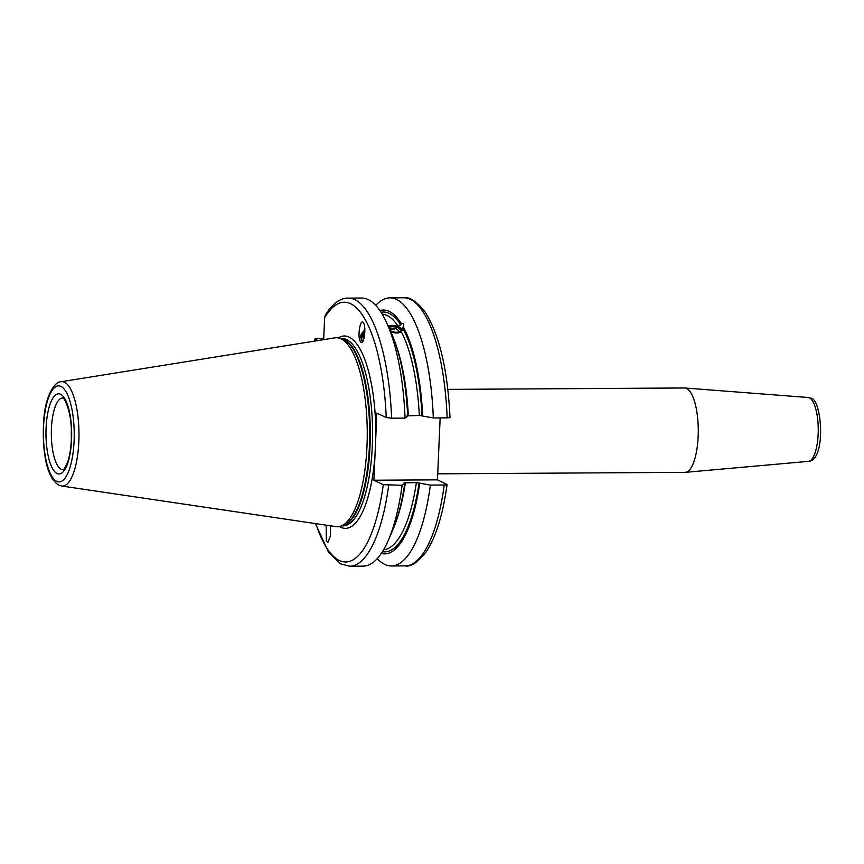 <?xml version="1.0" encoding="UTF-8"?>
<svg xmlns="http://www.w3.org/2000/svg" width="864" height="864" viewBox="0 0 864 864"><rect width="100%" height="100%" fill="white"/><g stroke="black" fill="none" stroke-linecap="round" stroke-linejoin="round"><path stroke-width="1.3" d="M437.702 473.828L685.001 472.349A42.185 13.522 -90.3 0 0 685.357 472.338A42.185 13.522 -90.3 0 0 698.263 432.756A42.185 13.522 -90.3 0 0 686.567 388.465A42.185 13.522 89.7 0 0 684.86 387.99A42.185 13.522 89.7 0 0 684.493 387.979L447.844 389.383M446.828 484.315C447.433 484.715 446.569 484.952 444.226 484.996L430.38 485.082A134.05 42.984 89.7 0 1 391.446 565.974L405.281 565.888C410.854 567.097 417.895 562.324 426.406 551.556C436.082 536.652 442.973 514.318 447.066 484.542L437.443 479.855L440.154 417.895M386.23 417.55A129.838 41.623 -90.3 0 0 324.616 317.833L325.534 314.744C334.325 300.834 342.824 297.842 348.138 298.112A134.05 42.984 89.7 0 1 391.608 418.187L386.23 417.55L376.834 413.089L375.764 437.767A96.196 30.845 -90.3 0 0 349.088 337.1A96.196 30.845 89.7 0 0 338.31 337.91M391.608 418.187L405.054 418.111L407.689 416.167A121.91 39.085 89.7 0 0 391.349 333.148L386.932 323.341A134.05 42.984 89.7 0 1 405.054 418.111M407.03 415.854L419.321 415.444L433.318 417.938L447.152 417.852C449.496 417.809 450.371 417.582 449.766 417.172M339.444 526.532A96.196 30.845 89.7 0 0 340.794 527.278A96.196 30.845 -90.3 0 0 374.987 455.555L373.907 480.233L437.443 479.855M374.987 455.555L375.764 437.767M430.38 485.082L416.383 482.587L403.985 482.879M315.889 523.649A129.838 41.623 -90.3 0 0 383.292 484.693L402.116 485.255L404.762 483.311L404.093 482.998M383.292 484.693L373.907 480.233M391.446 565.974A134.05 42.984 89.7 0 1 377.266 558.598M375.754 305.402A134.05 42.984 89.7 0 1 389.848 297.864A134.05 42.984 89.7 0 1 433.318 417.938M314.356 341.15L315.014 339.012L317.909 340.578M314.798 341.086A129.838 41.623 -90.3 0 1 315.338 339.358C314.593 338.872 315.371 338.602 317.671 338.548L323.719 338.515M324.616 317.833L323.665 339.66M381.305 553.424A121.91 39.085 -90.3 0 0 419.742 483.224M422.68 416.081A121.91 39.085 -90.3 0 0 403.294 326.927L403.337 323.568L401.08 323.201A121.91 39.085 -90.3 0 0 379.858 310.532M403.52 325.922L401.404 331.906C398.412 333.428 394.675 333.31 390.193 331.549M387.925 325.534L397.71 325.663L400.788 324.95L401.08 323.201M404.762 483.311A121.91 39.085 89.7 0 1 392.526 530.669L388.228 540.529A134.05 42.984 89.7 0 1 363.182 566.136L349.736 566.222A134.05 42.984 89.7 0 0 388.681 485.33M402.116 485.255A134.05 42.984 89.7 0 1 388.228 540.529M348.138 298.112L361.584 298.037A134.05 42.984 89.7 0 1 386.932 323.341M326.138 525.172L326.365 541.372L328.007 542.117L330.469 535.799L330.469 525.809M363.517 323.006C366.768 327.856 363.442 347.393 360.364 341.528C357.113 336.679 360.439 317.142 363.517 323.006L362.934 322.315M360.958 342.22L360.364 341.528A8.651 4.536 125.8 0 0 361.001 342.252M61.106 381.737L334.897 337.856A94.5 30.294 89.7 0 1 339.142 338.105A94.5 30.294 89.7 0 1 341.032 338.818A94.5 30.294 -90.3 0 1 367.254 435.024A94.5 30.294 -90.3 0 1 340.254 526.327A94.5 30.294 -90.3 0 1 336.02 526.63L61.722 486.022A52.207 16.74 -90.3 0 0 78.926 439.063A52.207 16.74 -90.3 0 0 64.498 382.266A52.207 16.74 -90.3 0 0 61.106 381.737C54.929 381.002 45.403 396.004 43.891 418.684C41.796 446.429 45.252 477.252 58.936 485.158L61.722 486.022M71.399 437.951A35.856 11.502 89.7 0 1 71.356 429.689M364.846 329.983A8.651 4.536 -54.2 0 0 360.364 341.528M362.653 341.626A7.182 3.758 125.8 0 1 361.93 340.891A7.182 3.758 125.8 0 1 361.519 338.936L361.541 338.126A6.329 3.316 -54.2 0 0 361.908 339.854A6.329 3.316 125.8 0 0 363.172 340.729M364.846 331.722A6.329 3.316 -54.2 0 0 361.541 338.126M363.776 339.12L362.621 337.165L364.792 332.921M362.621 337.165L364.036 338.18M402.559 330.296A8.435 3.856 9.7 0 0 402.3 329.713A8.435 3.856 9.7 0 0 401.771 329.033L401.155 328.363A7.592 3.467 9.7 0 0 388.303 326.182A7.592 3.467 9.7 0 0 388.228 326.214L388.303 326.182M390.614 331.528A7.592 3.467 9.7 0 0 399.06 332.402A7.592 3.467 9.7 0 0 401.62 328.979A7.592 3.467 9.7 0 0 401.155 328.363M808.088 397.494L810.702 398.196C821.858 397.818 826.632 460.534 808.466 461.365A31.946 10.238 -90.3 0 0 818.24 431.395A31.946 10.238 -90.3 0 0 809.384 397.85A31.946 10.238 -90.3 0 0 808.088 397.494L684.86 387.99M447.152 417.852A134.05 42.984 -90.3 0 0 403.682 297.778C409.363 296.611 416.426 301.255 424.872 311.688C439.279 334.249 447.66 369.479 450.004 417.388M405.281 565.888A134.05 42.984 -90.3 0 0 444.226 484.996M419.083 482.9A119.923 38.448 89.7 0 1 382.439 551.675M402.991 328.687A119.923 38.448 89.7 0 1 422.01 415.768M381.013 312.26A119.923 38.448 89.7 0 1 400.788 324.95M383.605 549.742A117.817 37.768 -90.3 0 0 416.383 482.587M419.321 415.444A117.817 37.768 -90.3 0 0 401.404 331.906M397.71 325.663A117.817 37.768 -90.3 0 0 382.201 314.183M405.4 482.652A117.817 37.768 89.7 0 1 395.852 522.072M394.783 341.701A117.817 37.768 89.7 0 1 408.326 415.508M341.852 525.874L343.105 525.863A93.658 30.024 -90.3 0 0 372.524 439.214A93.658 30.024 -90.3 0 0 346.583 339.617A93.658 30.024 89.7 0 0 341.982 338.548L340.74 338.558M341.107 338.656A93.658 30.024 89.7 0 1 344.293 339.638A93.658 30.024 -90.3 0 1 370.267 437.022A93.658 30.024 -90.3 0 1 342.22 525.766M340.254 526.327L342.911 525.56A93.744 30.056 -90.3 0 0 369.684 434.981A93.744 30.056 -90.3 0 0 343.678 339.552A93.744 30.056 89.7 0 0 341.798 338.85L339.142 338.105M56.754 481.378A48.038 15.401 -90.3 0 0 74.088 441.148A48.038 15.401 -90.3 0 0 60.89 386.413A48.038 15.401 -90.3 0 0 43.556 426.632A48.038 15.401 -90.3 0 0 56.754 481.378M60.556 394.276A40.079 12.852 -90.3 0 0 46.084 427.842A40.079 12.852 -90.3 0 0 57.089 473.515A40.079 12.852 -90.3 0 0 71.561 439.949A40.079 12.852 -90.3 0 0 60.556 394.276M62.597 398.012A35.856 11.502 -90.3 0 0 51.343 431.201A35.856 11.502 -90.3 0 0 61.268 469.314A35.856 11.502 -90.3 0 0 63.029 469.735L63.029 469.735C63.04 468.428 62.284 473.764 67.619 462.186C70.114 454.831 71.388 445.554 71.453 434.365C71.712 407.095 61.776 394.794 62.737 398.066L62.608 398.012M390.485 331.236A7.15 3.262 -170.3 0 0 398.628 332.24A7.15 3.262 -170.3 0 0 401.198 328.979A7.15 3.262 9.7 0 0 395.302 325.868A7.15 3.262 9.7 0 0 388.357 326.516M390.409 331.063L396.122 332.348L398.574 332.1L400.518 330.826A6.307 2.873 -170.3 0 0 400.28 329.724A6.307 2.873 9.7 0 0 394.978 326.959A6.307 2.873 9.7 0 0 388.854 327.618M394.427 329.022A6.329 5.249 149.4 0 0 390.15 330.491M808.466 461.365L685.357 472.338M389.848 297.864L403.682 297.778M315.436 523.584L328.644 552.431L340.74 563.922L349.736 566.222M399.222 331.906A6.329 6.329 0 0 0 389.707 329.497"/></g></svg>

